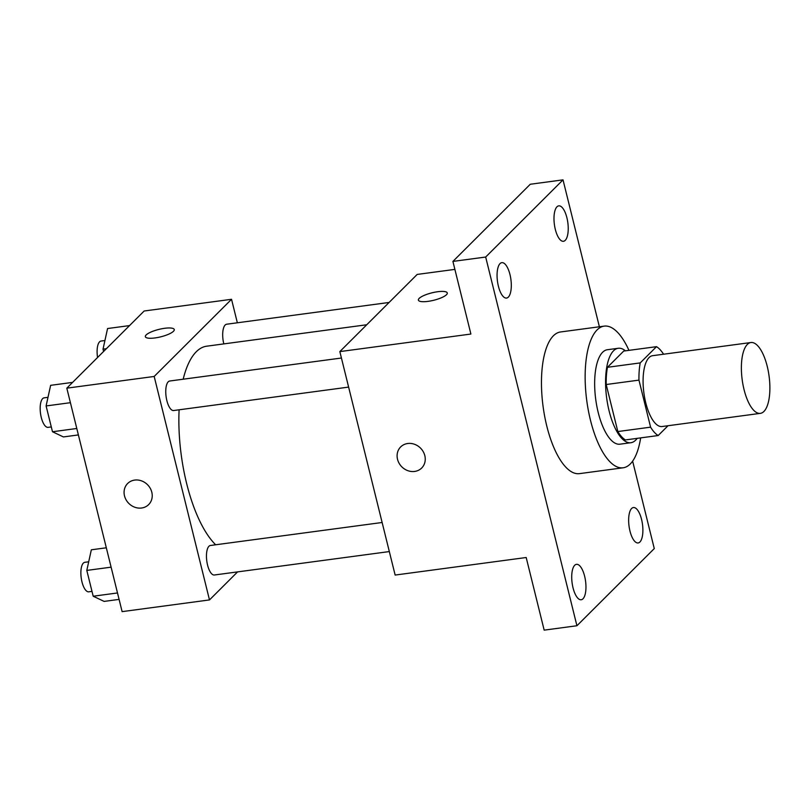 <?xml version="1.0" encoding="UTF-8"?>
<svg xmlns="http://www.w3.org/2000/svg" width="810" height="810" viewBox="0 0 810 810"><rect width="100%" height="100%" fill="white"/><g stroke="black" fill="none" stroke-linecap="round" stroke-linejoin="round"><path stroke-width="1.21" d="M763.921 411.46A35.731 13.567 -97.6 0 1 760.377 413.353A35.731 13.567 -97.6 0 1 742.183 379.738A35.731 13.567 -97.6 0 1 750.89 342.529A35.731 13.567 -97.6 0 1 768.285 371.183A35.731 13.567 -97.6 0 1 763.921 411.46M760.377 413.353L662.084 426.526A35.731 13.567 -97.6 0 1 643.889 392.911A35.731 13.567 -97.6 0 1 652.597 355.691L750.89 342.529M656.495 346.67L640.214 362.91A46.119 17.516 -97.6 0 0 638.958 380.123L606.194 384.517A46.119 17.516 -97.6 0 1 607.449 367.305L623.73 351.054L656.495 346.67A46.119 17.516 -97.6 0 1 663.572 354.223M638.958 380.123L650.592 427.164A46.119 17.516 -97.6 0 0 658.186 435.537L668.027 425.726M606.194 384.517L617.827 431.548L650.592 427.164M617.827 431.548A46.119 17.516 -97.6 0 0 625.431 439.931L658.186 435.537M625.452 350.831A47.638 18.093 82.4 0 0 618.253 348.27A47.638 18.093 82.4 0 0 609.11 410.923A47.638 18.093 82.4 0 0 630.909 442.716A47.638 18.093 82.4 0 0 637.176 438.352M630.909 442.716L619.984 444.174A47.638 18.093 -97.6 0 1 598.185 412.391A47.638 18.093 -97.6 0 1 607.338 349.738L618.253 348.27M607.449 367.305L640.214 362.91M640.669 437.886A71.462 27.145 -97.6 0 1 630.251 463.998A71.462 27.145 -97.6 0 1 623.143 467.785A71.462 27.145 -97.6 0 1 586.754 400.555A71.462 27.145 -97.6 0 1 604.169 326.126A71.462 27.145 -97.6 0 1 628.955 350.355M623.143 467.785L579.464 473.637A71.462 27.145 -97.6 0 1 543.075 406.407A71.462 27.145 -97.6 0 1 560.49 331.978L604.169 326.126M566.909 217.779A17.871 6.784 -97.6 0 1 563.487 241.279A17.871 6.784 -97.6 0 1 554.384 224.471A17.871 6.784 -97.6 0 1 558.738 205.861A17.871 6.784 -97.6 0 1 566.909 217.779M641.571 519.463A17.871 6.784 -97.6 0 1 638.138 542.953A17.871 6.784 -97.6 0 1 629.046 526.146A17.871 6.784 -97.6 0 1 633.4 507.536A17.871 6.784 -97.6 0 1 641.571 519.463M584.638 576.254A17.871 6.784 -97.6 0 1 581.215 599.754A17.871 6.784 -97.6 0 1 572.113 582.947A17.871 6.784 -97.6 0 1 576.467 564.337A17.871 6.784 -97.6 0 1 584.638 576.254M509.986 274.58A17.871 6.784 -97.6 0 1 506.554 298.07A17.871 6.784 -97.6 0 1 497.461 281.262A17.871 6.784 -97.6 0 1 501.815 262.653A17.871 6.784 -97.6 0 1 509.986 274.58M599.38 326.764L563.021 179.86L485.676 257.033L576.922 625.745L654.278 548.583L632.63 461.143M454.886 269.386L417.19 274.428L339.835 351.601L395.138 575.059L526.186 557.513L544.168 630.139L576.922 625.745M563.021 179.86L530.266 184.255L452.911 261.417L485.676 257.033M452.911 261.417L470.893 334.044L339.835 351.601M421.686 468.018A14.884 13.233 45.1 0 1 414.629 471.44A14.884 13.233 45.1 0 1 399.138 463.32A14.884 13.233 45.1 0 1 400.656 446.938A14.884 13.233 45.1 0 1 420.542 448.132A14.884 13.233 45.1 0 1 421.686 468.018A14.884 13.233 45.1 0 1 414.629 471.44A14.884 13.233 45.1 0 1 399.138 463.32A14.884 13.233 45.1 0 1 400.656 446.938M446.482 294.718A14.884 3.827 166.1 0 1 430.839 300.905A14.884 3.827 166.1 0 1 418.375 300.125A14.884 3.827 166.1 0 1 431.912 292.835A14.884 3.827 166.1 0 1 447.282 292.977A14.884 3.827 166.1 0 1 446.482 294.718M418.385 300.135A14.884 3.827 166.1 0 1 431.912 292.845A14.884 3.827 166.1 0 1 447.282 292.977M215.662 544.786A104.338 39.629 -97.6 0 1 179.101 409.799M183.181 379.212A104.338 39.629 -97.6 0 1 206.661 346.194L366.748 324.759M348.624 387.099L173.674 410.528A14.884 5.65 -97.6 0 1 166.09 396.525A14.884 5.65 -97.6 0 1 169.715 381.014L341.425 358.02M389.326 551.569L214.377 574.999A14.884 5.65 -97.6 0 1 206.793 560.996A14.884 5.65 -97.6 0 1 210.418 545.484L382.128 522.49M223.813 343.896A14.884 5.65 -97.6 0 1 226.648 324.223L389.083 302.464M237.35 322.785L231.528 299.295L154.183 376.458L209.486 599.926L237.583 571.89M231.528 299.295L144.17 311L66.815 388.162L154.183 376.458M66.815 388.162L122.118 611.631L209.486 599.926M148.665 504.579A14.884 13.233 45.1 0 1 141.608 508.012A14.884 13.233 45.1 0 1 126.117 499.892A14.884 13.233 45.1 0 1 127.636 483.509A14.884 13.233 45.1 0 1 147.521 484.704A14.884 13.233 45.1 0 1 148.665 504.589A14.884 13.233 45.1 0 1 141.608 508.012A14.884 13.233 45.1 0 1 126.117 499.881A14.884 13.233 45.1 0 1 127.636 483.499M173.461 331.29A14.884 3.827 166.1 0 1 157.818 337.476A14.884 3.827 166.1 0 1 145.355 336.697A14.884 3.827 166.1 0 1 158.892 329.397A14.884 3.827 166.1 0 1 174.261 329.538A14.884 3.827 166.1 0 1 173.461 331.29M145.365 336.697A14.884 3.827 166.1 0 1 158.892 329.407A14.884 3.827 166.1 0 1 174.261 329.548M129.539 325.59L107.568 328.536L103.022 349.15L103.599 351.469M103.022 349.15L106.373 348.705M97.564 357.483A14.884 5.65 -97.6 0 1 101.058 341.04L104.925 340.524M106.323 547.793L91.338 549.798L86.802 570.412L93.191 596.221L104.115 601.405L119.09 599.4M86.802 570.412L111.112 567.162M93.191 596.221L117.501 592.96M91.986 591.391L88.786 591.816A14.884 5.65 -97.6 0 1 81.203 577.813A14.884 5.65 -97.6 0 1 84.827 562.312L88.705 561.786M72.606 382.381L50.635 385.327L46.099 405.942L52.488 431.75L63.413 436.934L78.388 434.929M46.099 405.942L70.409 402.692M52.488 431.75L76.798 428.49M51.293 426.921L48.084 427.346A14.884 5.65 -97.6 0 1 40.5 413.343A14.884 5.65 -97.6 0 1 44.125 397.842L48.003 397.315"/></g></svg>
